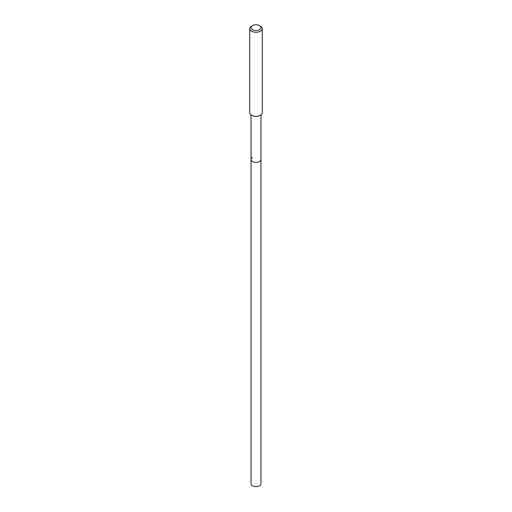 <?xml version="1.0" encoding="UTF-8"?>
<svg xmlns="http://www.w3.org/2000/svg" width="512" height="512" viewBox="0 0 512 512"><rect width="100%" height="100%" fill="white"/><g stroke="black" fill="none" stroke-linecap="round" stroke-linejoin="round"><path stroke-width="0.77" d="M251.034 114.931L251.034 483.75A4.966 2.867 0 0 0 254.099 486.4A4.966 2.867 0 0 0 259.507 485.779A4.966 2.867 0 0 0 260.966 483.75L260.966 159.501A4.966 2.867 180 0 1 259.507 161.53A4.966 2.867 180 0 1 254.099 162.15A4.966 2.867 180 0 1 251.034 159.501A4.966 2.867 180 0 1 252.493 157.478M251.034 159.501A4.966 2.867 0 0 0 254.099 162.15A4.966 2.867 0 0 0 259.507 161.53A4.966 2.867 0 0 0 260.966 159.501L260.966 114.931M249.747 28.666L249.747 112.736A6.253 3.61 0 0 0 253.606 116.07A6.253 3.61 0 0 0 260.422 115.29A6.253 3.61 0 0 0 262.253 112.736L262.253 28.666A6.253 3.61 180 0 1 260.422 31.219A6.253 3.61 180 0 1 253.606 32A6.253 3.61 180 0 1 249.747 28.666A6.253 3.61 180 0 1 251.578 26.112L252.461 25.6A5.005 2.886 180 0 1 259.539 25.6A5.005 2.886 180 0 1 259.539 29.683A5.005 2.886 180 0 1 252.461 29.683A5.005 2.886 180 0 1 252.461 25.6L251.578 26.112M259.539 25.6L260.422 26.112A6.253 3.61 180 0 1 262.253 28.666"/></g></svg>
